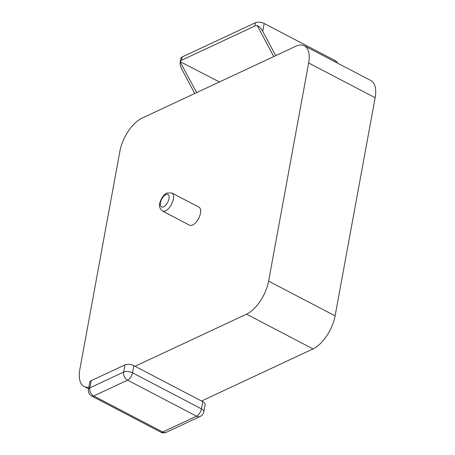 <?xml version="1.0" encoding="UTF-8"?>
<svg xmlns="http://www.w3.org/2000/svg" width="455" height="455" viewBox="0 0 455 455"><rect width="100%" height="100%" fill="white"/><g stroke="black" fill="none" stroke-linecap="round" stroke-linejoin="round"><path stroke-width="0.68" d="M196.685 92.593L180.203 62.051C179.89 64.109 180.425 66.481 181.801 69.166L194.74 93.497M180.203 62.051L180.874 58.371A6.359 2.986 10.4 0 1 182.205 56.943L255.369 22.75A6.359 2.986 10.4 0 1 264.184 23.506L262.751 31.332L275.69 55.664M262.751 31.332C261.187 28.511 259.378 26.635 257.331 25.707L273.745 56.574M264.184 23.506L335.113 60.566A6.359 2.986 10.4 0 1 337.491 63.103M88.862 387.233A28.614 13.906 117.6 0 1 84.118 386.522A28.614 13.906 117.6 0 1 79.858 369.346L119.898 151.196A28.614 13.906 117.6 0 1 141.971 118.163L295.699 46.313A28.614 13.906 117.6 0 1 304.389 45.807A28.614 13.906 117.6 0 1 308.649 62.983L268.609 281.127A28.614 13.906 117.6 0 1 246.536 314.166L135.038 366.275L133.804 365.632A6.359 2.986 -169.6 0 0 124.988 364.882L91.131 380.704A6.359 2.986 -169.6 0 0 89.8 382.132L88.486 389.309A6.359 2.986 10.4 0 1 89.811 387.882L91.131 380.704M180.271 61.721L219.435 81.957M180.311 61.516A6.359 2.986 10.4 0 1 181.596 60.259L254.76 26.066A6.359 2.986 10.4 0 1 257.365 25.497L257.331 25.707M171.876 192.994L198.966 207.144A10.175 4.942 117.6 0 1 199.779 215.841A10.175 4.942 117.6 0 1 192.63 224.998A10.175 4.942 117.6 0 1 189.542 225.179L162.452 211.023A10.175 4.942 117.6 0 0 171.546 204.301A10.175 4.942 117.6 0 0 171.876 192.994L166.934 193.051C166.445 193.278 162.31 194.962 159.921 202.668C158.744 205.774 159.591 208.561 162.452 211.023M88.486 389.309A6.359 6.359 0 0 0 91.791 396.095A6.359 3.088 117.6 0 0 93.724 395.981A6.359 4.686 -115.1 0 1 89.811 387.882L123.669 372.059A6.359 4.686 -115.1 0 0 127.582 380.152L93.724 395.981L162.68 432.011L196.537 416.188L127.582 380.152A6.359 3.088 -62.4 0 0 132.49 372.816L201.446 408.846A6.359 2.986 10.4 0 1 203.806 411.815L205.125 404.632A6.359 2.986 -169.6 0 0 202.759 401.668L135.038 366.275M304.389 45.807L370.882 80.552A28.614 13.906 117.6 0 1 375.142 97.728L335.102 315.872A28.614 13.906 117.6 0 1 313.029 348.911L201.531 401.026M165.819 194.649A6.996 3.401 117.6 0 1 167.85 202.026A6.996 3.401 117.6 0 1 160.439 205.489A6.996 3.401 117.6 0 1 165.819 194.649M335.113 60.566L334.897 61.749M182.205 56.943L181.596 60.259M255.369 22.75L254.76 26.066M133.804 365.632L132.49 372.816A6.359 2.986 10.4 0 0 123.669 372.059L124.988 364.882M91.791 396.095L160.746 432.125A6.359 6.359 0 0 0 166.388 432.25L200.245 416.427A6.359 4.686 -115.1 0 1 196.537 416.188A6.359 3.088 117.6 0 0 201.446 408.846L202.759 401.668M160.746 432.125A6.359 3.088 -62.4 0 0 162.68 432.011A6.359 4.686 -115.1 0 0 166.388 432.25M375.142 97.728L308.649 62.983M335.102 315.872L268.609 281.127M313.029 348.911L246.536 314.166M200.245 416.427A6.359 6.359 0 0 0 203.806 411.815M84.118 386.522L88.566 388.843"/></g></svg>
